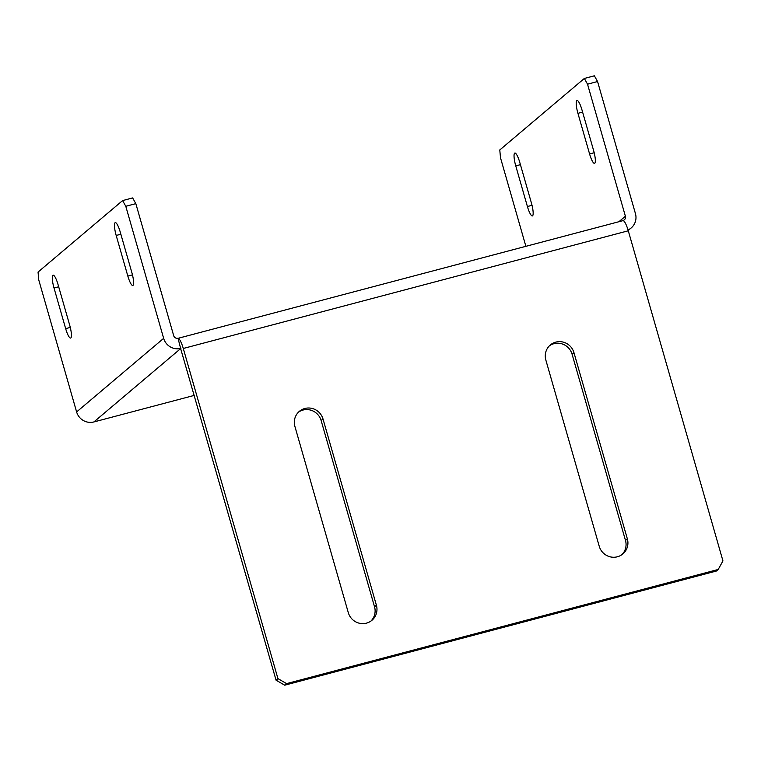 <?xml version="1.0" encoding="UTF-8"?>
<svg xmlns="http://www.w3.org/2000/svg" width="761" height="761" viewBox="0 0 761 761"><rect width="100%" height="100%" fill="white"/><g stroke="black" fill="none" stroke-linecap="round" stroke-linejoin="round"><path stroke-width="1.14" d="M514.617 153.18A11.501 2.407 -104.8 0 0 515.758 165.898L527.411 206.526A11.501 2.407 -104.8 0 0 532.367 215.943A11.501 2.407 -104.8 0 0 531.444 203.111L519.801 162.483A11.501 2.407 -104.8 0 0 514.836 153.066A11.501 2.407 -104.8 0 0 514.617 153.18M52.88 275.301A11.501 2.407 -104.8 0 0 54.021 288.01L65.665 328.647A11.501 2.407 -104.8 0 0 70.63 338.055A11.501 2.407 -104.8 0 0 69.708 325.232L58.055 284.595A11.501 2.407 -104.8 0 0 53.099 275.187A11.501 2.407 -104.8 0 0 52.88 275.301M576.79 100.623A11.501 2.407 -104.8 0 0 577.932 113.332L589.585 153.969A11.501 2.407 -104.8 0 0 594.541 163.377A11.501 2.407 -104.8 0 0 593.618 150.554L581.975 109.917A11.501 2.407 -104.8 0 0 577.009 100.509A11.501 2.407 -104.8 0 0 576.79 100.623M115.054 222.735A11.501 2.407 -104.8 0 0 116.186 235.453L127.838 276.081A11.501 2.407 -104.8 0 0 132.804 285.489A11.501 2.407 -104.8 0 0 131.881 272.666L120.228 232.029A11.501 2.407 -104.8 0 0 115.272 222.621A11.501 2.407 -104.8 0 0 115.054 222.735M304.876 408.476A14.868 14.469 49.8 0 0 294.897 426.417L348.3 612.653A14.868 14.469 49.8 0 0 371.948 620.282A14.868 14.469 49.8 0 0 376.4 605.214L323.006 418.988A14.868 14.469 49.8 0 0 304.876 408.476M370.978 621.033A14.868 14.469 49.8 0 0 374.536 606.793L321.142 420.557A14.868 14.469 49.8 0 0 298.455 412.177M555.815 342.117A14.868 14.469 49.8 0 0 545.846 360.048L599.24 546.284A14.868 14.469 49.8 0 0 622.888 553.913A14.868 14.469 49.8 0 0 627.349 538.845L573.946 352.619A14.868 14.469 49.8 0 0 555.815 342.117M621.927 554.664A14.868 14.469 49.8 0 0 625.485 540.424L572.082 354.198A14.868 14.469 49.8 0 0 549.404 345.808M135.829 203.644L125.793 206.298L122.607 200.581L132.642 197.927L135.829 203.644L173.698 335.696A3.539 3.444 49.8 0 0 178.007 338.198L180.68 348.605M622.821 220.68L623.059 220.633A12.385 2.587 75.2 0 1 628.282 230.783L722.95 560.924L718.203 569.466L286.574 683.616L284.709 685.195L716.339 571.045L718.203 569.466M194.407 395.359L93.879 421.946L180.642 348.605L276.072 680.191L277.936 678.612L183.277 348.471A12.385 2.587 -104.8 0 0 178.045 338.322L622.945 220.652A12.385 2.587 75.2 0 1 623.059 220.633M623.021 220.509A3.539 3.444 49.8 0 0 625.399 216.238L618.921 221.708M628.034 229.927A14.155 13.774 49.8 0 0 635.435 213.584L597.566 81.532L587.53 84.186L625.399 216.238M525.88 246.317L500.491 157.774L499.787 149.946L584.343 78.459L594.379 75.805L597.566 81.532M587.53 84.186L584.343 78.459M93.879 421.946A14.155 13.774 -130.2 0 1 76.614 411.939L38.744 279.886L38.05 272.067L122.607 200.581M125.793 206.298L163.653 338.35A14.155 13.774 49.8 0 0 180.928 348.357M277.936 678.612L286.574 683.616M284.709 685.195L276.072 680.191M520.419 164.661L515.758 165.898M58.683 286.783L54.021 288.01M582.593 112.105L577.932 113.332M120.856 234.217L116.186 235.453M163.653 338.35L76.614 411.939M183.277 348.471L628.282 230.783M572.082 354.198L573.946 352.619M625.485 540.424L627.349 538.845M321.142 420.557L323.006 418.988M374.536 606.793L376.4 605.214M132.462 274.864L127.838 276.081M594.198 152.742L589.585 153.969M70.288 327.42L65.665 328.647M532.025 205.308L527.411 206.526M631.192 227.939L628.196 230.469"/></g></svg>
